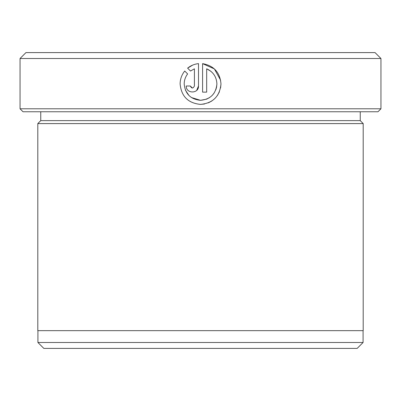 <?xml version="1.0" encoding="UTF-8"?>
<svg xmlns="http://www.w3.org/2000/svg" width="401" height="401" viewBox="0 0 401 401"><rect width="100%" height="100%" fill="white"/><g stroke="black" fill="none" stroke-linecap="round" stroke-linejoin="round"><path stroke-width="0.6" d="M220.59 87.944L220.981 83.959C219.768 96.39 212.941 103.202 200.5 104.395C188.109 103.162 181.312 96.35 180.114 83.959C181.317 96.355 188.114 103.167 200.5 104.395L204.505 104.009M206.54 99.172L200.5 100.31L191.427 97.528M188.971 95.503L185.422 90.165M180.114 83.959C180.159 79.122 181.693 74.812 184.726 71.027L187.633 73.934C185.377 76.897 184.229 80.235 184.199 83.959C185.162 93.869 190.595 99.323 200.5 100.31C210.455 99.363 215.918 93.914 216.896 83.959L216.575 87.162M216.555 87.273L215.793 89.864M214.129 93.057L212.079 95.548M209.608 97.568L206.776 99.077M208.345 102.846L211.883 100.962M217.442 95.453L219.422 91.789M220.635 80.22L214.385 68.927L202.59 63.629C213.903 65.709 220.034 72.486 220.981 83.959M380.95 108.796L377.993 111.754L23.007 111.754L20.05 108.796L380.95 108.796L380.95 58.506L20.05 58.506L20.05 108.796M357.166 348.409L43.834 348.409L37.92 342.494L363.08 342.494L357.166 348.409M20.05 58.506L25.965 52.591L375.035 52.591L380.95 58.506M40.757 111.754L40.757 120.631L360.243 120.631L363.201 123.588L37.799 123.588L37.799 330.66L363.201 330.66L363.201 123.588M216.896 83.959C216.57 76.847 213.167 71.794 206.675 68.807L206.675 92.135L202.59 92.135L202.59 63.629M194.415 86.004L194.415 68.807L190.525 71.047L187.613 68.14C190.786 65.574 194.415 64.07 198.505 63.629L198.505 86.004C198.876 93.914 185.874 93.919 186.244 86.004L190.33 86.004C191.688 88.641 193.051 88.641 194.415 86.004M190.525 71.047L194.415 68.807M192.726 65.082L187.613 68.14M196.726 90.32L198.505 86.004M192.385 88.05L190.33 86.004M206.675 68.807L210.811 71.238M363.08 330.66L363.08 342.494M360.243 120.631L360.243 111.754M40.757 120.631L37.799 123.588M37.92 330.66L37.92 342.494"/></g></svg>

